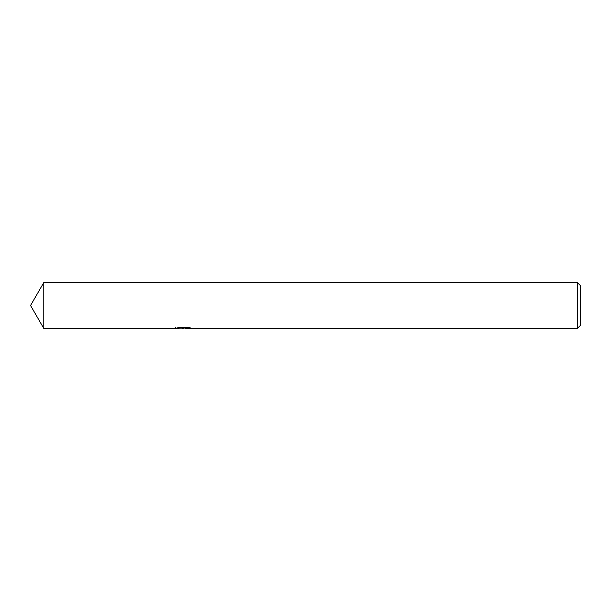 <?xml version="1.0" encoding="UTF-8"?>
<svg xmlns="http://www.w3.org/2000/svg" width="611" height="611" viewBox="0 0 611 611"><rect width="100%" height="100%" fill="white"/><g stroke="black" fill="none" stroke-linecap="round" stroke-linejoin="round"><path stroke-width="0.92" d="M175.663 327.603L175.502 328.413L43.778 328.413L43.778 282.588L577.395 282.588L580.45 285.643L580.45 325.358L577.395 328.413L185.729 328.413L185.637 327.633L186.783 327.374M43.786 328.413L43.786 282.588M185.637 328.054L180.635 328.191M183.3 328.413L182.215 328.413M577.395 328.413L577.395 282.588M175.663 328.367L184.216 327.977L176.892 327.977L179.275 327.381L188.318 327.374L190.938 328.046L185.637 328.397M43.778 328.413L43.778 282.588L43.778 328.413L30.55 305.5L43.778 282.588M184.216 327.374L184.216 327.977M184.216 327.649L185.637 327.649"/></g></svg>
